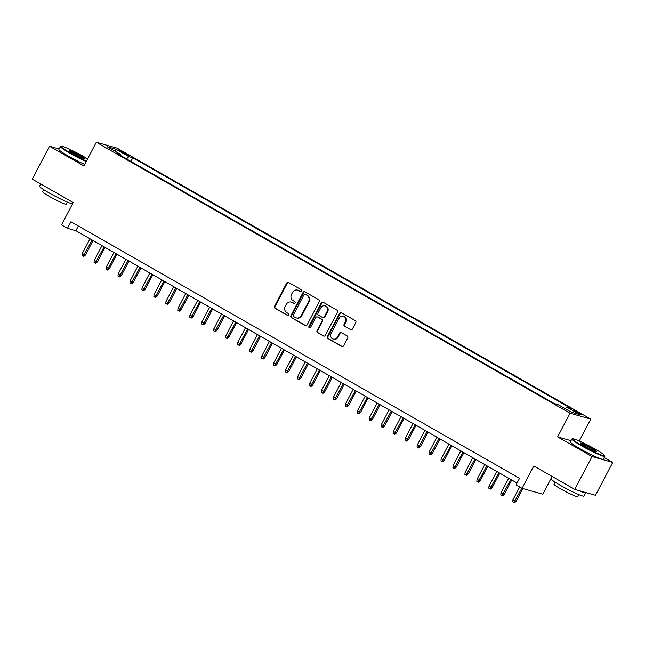 <?xml version="1.0" encoding="UTF-8"?>
<svg xmlns="http://www.w3.org/2000/svg" width="645" height="645" viewBox="0 0 645 645"><rect width="100%" height="100%" fill="white"/><g stroke="black" fill="none" stroke-linecap="round" stroke-linejoin="round"><path stroke-width="0.97" d="M301.36 290.951A1.024 0.943 -74.2 0 0 301.013 289.573L288.541 282.437A1.459 1.346 -74.2 0 0 286.686 283.058L274.496 306.286A1.459 1.346 -74.2 0 0 274.988 308.245L287.468 315.381A1.024 0.943 -74.2 0 0 288.767 314.954A1.024 0.943 -74.2 0 0 288.412 313.575L286.799 312.656A4.684 4.305 -74.2 0 1 285.211 306.375L286.227 304.44A4.684 4.305 -74.2 0 1 292.153 302.457L293.765 303.384A1.024 0.943 -74.2 0 0 295.063 302.948A1.024 0.943 -74.2 0 0 294.717 301.578L293.104 300.651A4.684 4.305 -74.2 0 1 291.508 294.378L292.532 292.443A4.684 4.305 -74.2 0 1 298.45 290.46L300.07 291.379A1.024 0.943 -74.2 0 0 301.36 290.951M579.807 413.211A4.773 0.419 27.7 0 0 573.792 410.486A4.773 0.419 27.7 0 0 576.219 412.195A4.773 0.419 27.7 0 0 582.241 414.92A4.773 0.419 27.7 0 0 579.807 413.211M350.517 329.716A1.459 1.346 -74.2 0 0 352.372 329.095L355.79 322.581A1.459 1.346 -74.2 0 0 355.298 320.621L341.439 312.696A1.459 1.346 -74.2 0 0 339.584 313.317L327.394 336.545A1.459 1.346 -74.2 0 0 327.894 338.504L341.745 346.43A1.459 1.346 -74.2 0 0 343.6 345.809L347.728 337.94A1.459 1.346 -74.2 0 0 347.236 335.972L341.302 332.586A1.459 1.346 -74.2 0 0 339.455 333.199L337.4 337.109A3.91 3.604 -74.2 0 1 333.199 339.077A3.91 3.604 -74.2 0 1 331.119 333.513L339.149 318.219A3.91 3.604 -74.2 0 1 343.358 316.252A3.91 3.604 -74.2 0 1 345.43 321.815L344.091 324.362A1.459 1.346 -74.2 0 0 344.591 326.33L351.082 329.877A1.459 1.346 -74.2 0 0 351.09 329.877L344.591 326.33M59.155 148.995L49.504 146.262L32.25 179.133L73.224 202.562L61.493 224.911L67.467 228.33L70.918 221.759L519.523 478.34L516.073 484.911L522.055 488.329L542.792 494.199L552.104 476.453M571.002 440.664L557.627 436.883L592.013 456.547L574.76 489.418L533.786 465.98L522.055 488.329M557.627 436.883L570.043 413.219L96.323 142.271L117.051 148.14L590.78 419.081L570.043 413.219M49.504 146.262L83.898 165.934L96.323 142.271M319.275 301.699A1.459 1.346 -74.2 0 0 318.775 299.731L304.924 291.806A1.459 1.346 -74.2 0 0 303.069 292.427L290.871 315.655A1.459 1.346 -74.2 0 0 291.371 317.614L305.23 325.54A1.459 1.346 -74.2 0 0 307.076 324.919L319.275 301.699M323.177 302.255L337.037 310.181A1.459 1.346 -74.2 0 1 337.529 312.14L325.338 335.368A1.459 1.346 -74.2 0 1 323.484 335.981L317.558 332.594A1.459 1.346 -74.2 0 1 317.058 330.627L322.008 321.21A1.459 1.346 -74.2 0 0 321.508 319.251L317.574 317.001A1.459 1.346 -74.2 0 0 315.719 317.614L310.576 327.426A1.024 0.943 -74.2 0 1 309.471 327.942A1.024 0.943 -74.2 0 1 308.931 326.483L321.331 302.868A1.459 1.346 -74.2 0 1 323.177 302.255A1.459 1.346 -74.2 0 0 321.887 303.029L321.331 302.868M592.013 456.547L612.75 462.417L595.496 495.279L574.76 489.418M120.381 151.462L128.839 155.606L123.856 152.446L118.027 149.809L120.381 151.462M565.085 408.616L566.729 407.092L570.648 408.204L132.814 157.783L128.887 156.671L126.484 158.896M566.729 407.092L579.887 414.614L571.373 412.211L558.207 404.681L554.289 403.568L116.447 153.155L120.373 154.268L107.215 146.738L115.729 149.148L128.887 156.671M579.266 441.011L590.78 419.081M612.75 462.417L604.228 457.539M67.467 228.33L75.876 230.708L517.056 483.041M78.343 226.008L75.876 230.708M130.903 161.419L132.814 157.783M120.276 155.34L120.373 154.268M115.657 151.567L115.729 149.148M300.554 291.5L299.014 290.621A4.684 4.305 -74.2 0 0 298.119 290.242L297.563 290.081M291.258 302.086L291.822 302.239A4.684 4.305 -74.2 0 1 292.717 302.618L294.249 303.497M288.533 282.437A1.459 1.346 -74.2 0 0 287.251 283.219L275.052 306.448A1.459 1.346 -74.2 0 0 275.552 308.407L287.952 315.494M304.916 291.806A1.459 1.346 -74.2 0 0 303.626 292.588L291.435 315.816A1.459 1.346 -74.2 0 0 291.935 317.775L305.786 325.701A1.459 1.346 -74.2 0 0 305.794 325.701M305.262 294.354A1.024 0.943 -74.2 0 0 303.964 294.789L293.265 315.179A1.024 0.943 -74.2 0 0 293.612 316.55L295.313 317.525A4.684 4.305 -74.2 0 0 301.239 315.542L308.56 301.61A4.684 4.305 -74.2 0 0 306.964 295.329L305.827 294.515A1.024 0.943 -74.2 0 0 305.416 294.394M296.208 317.896L296.764 318.058A4.684 4.305 -74.2 0 0 301.804 315.703L301.239 315.542M305.827 294.515L307.528 295.483A4.684 4.305 -74.2 0 1 309.116 301.763L301.804 315.703M317.3 316.88L317.856 317.042A1.459 1.346 -74.2 0 1 318.138 317.155L322.073 319.404A1.459 1.346 -74.2 0 1 322.565 321.371L317.622 330.788A1.459 1.346 -74.2 0 0 318.114 332.747L324.048 336.142A1.459 1.346 -74.2 0 0 324.056 336.15M321.887 303.029L309.487 326.644A1.024 0.943 -74.2 0 0 309.769 327.974M327.136 311.438A3.91 3.604 -74.2 0 0 325.064 305.875A3.91 3.604 -74.2 0 0 320.855 307.842L318.025 313.228A1.459 1.346 -74.2 0 0 318.525 315.195L322.46 317.445A1.459 1.346 -74.2 0 0 324.306 316.824L327.136 311.438L327.7 311.591A3.91 3.604 -74.2 0 0 325.62 306.036L325.064 305.875M322.734 317.558L323.298 317.719A1.459 1.346 -74.2 0 0 324.87 316.985L324.306 316.824M327.7 311.591L324.87 316.985M343.358 316.252L343.914 316.413A3.91 3.604 -74.2 0 1 345.994 321.976L344.656 324.524A1.459 1.346 -74.2 0 0 345.148 326.483M333.199 339.077L333.755 339.238A3.91 3.604 -74.2 0 0 337.964 337.262L337.4 337.109M341.294 332.578A1.459 1.346 -74.2 0 0 340.012 333.36L337.964 337.262M341.431 312.688A1.459 1.346 -74.2 0 0 340.149 313.47L327.95 336.698A1.459 1.346 -74.2 0 0 328.45 338.665L342.31 346.583A1.459 1.346 -74.2 0 0 342.318 346.591M85.438 255.041L83.834 256.412L83.278 256.258L82.076 255.573L82.278 253.525L85.438 255.041L93.049 240.537M83.278 256.258L92.162 240.029M82.278 253.525L90.01 238.795M87.599 158.88A18.181 1.588 27.7 0 0 83.987 156.743A18.181 1.588 27.7 0 0 61.178 146.262A18.181 1.588 27.7 0 0 70.313 152.873A18.181 1.588 27.7 0 0 86.438 161.097M86.204 161.532A18.632 1.629 -152.3 0 1 69.934 153.22A18.632 1.629 -152.3 0 1 60.445 146.544A18.632 1.629 -152.3 0 1 60.574 146.447L61.178 146.262M80.569 155.776A9.095 0.79 -152.3 0 1 85.132 159.081A9.095 0.79 -152.3 0 1 73.732 153.841A9.095 0.79 -152.3 0 1 69.096 150.656A9.095 0.79 -152.3 0 1 80.569 155.776M84.503 158.993A8.643 0.758 27.7 0 0 80.19 156.122A8.643 0.758 27.7 0 0 69.523 151.132M73.143 202.522L72.595 203.562A18.632 1.629 -152.3 0 1 49.093 192.919A18.632 1.629 -152.3 0 1 39.603 186.244L40.772 184.01M67.451 202.135L66.387 204.159A13.416 1.169 -152.3 0 1 49.463 196.499A13.416 1.169 -152.3 0 1 42.635 191.686L43.699 189.662M84.689 164.427A18.632 1.629 -152.3 0 1 68.418 156.114A18.632 1.629 -152.3 0 1 58.929 149.43L60.445 146.544M595.391 449.234A18.181 1.588 27.7 0 0 572.583 438.761A18.181 1.588 27.7 0 0 581.717 445.364A18.181 1.588 27.7 0 0 604.655 455.596A18.181 1.588 27.7 0 0 595.391 449.234M604.655 455.596L604.849 456.2A18.632 1.629 -152.3 0 1 604.849 456.354A18.632 1.629 -152.3 0 1 581.347 445.711A18.632 1.629 -152.3 0 1 571.857 439.035A18.632 1.629 -152.3 0 1 571.986 438.947L572.583 438.761M591.973 448.267A9.095 0.79 -152.3 0 1 596.544 451.573A9.095 0.79 -152.3 0 1 585.136 446.332A9.095 0.79 -152.3 0 1 580.508 443.155A9.095 0.79 -152.3 0 1 591.973 448.267M595.916 451.492A8.643 0.758 27.7 0 0 591.602 448.614A8.643 0.758 27.7 0 0 580.927 443.623M585.684 492.506A18.632 1.629 -152.3 0 1 585.725 492.772L583.999 496.061A18.632 1.629 -152.3 0 1 560.505 485.419A18.632 1.629 -152.3 0 1 551.007 478.735L552.184 476.502M578.855 494.634L577.799 496.658A13.416 1.169 -152.3 0 1 560.876 488.991A13.416 1.169 -152.3 0 1 554.039 484.185L555.103 482.162M604.849 456.354L603.325 459.248A18.632 1.629 -152.3 0 1 579.823 448.606A18.632 1.629 -152.3 0 1 570.333 441.93L571.857 439.035M585.725 492.772A18.632 1.629 -152.3 0 1 578.662 490.522M97.395 261.886L95.799 263.257L95.242 263.096L94.041 262.41L94.234 260.37L97.395 261.886L105.014 247.374M95.242 263.096L104.127 246.866M94.234 260.37L101.975 245.64M109.36 268.723L107.763 270.102L107.199 269.941L106.006 269.255L106.199 267.207L109.36 268.723L116.979 254.219M107.199 269.941L116.084 253.711M106.199 267.207L113.931 252.477M121.325 275.568L119.728 276.939L119.164 276.786L117.971 276.1L118.164 274.052L121.325 275.568L128.944 261.064M119.164 276.786L128.049 260.556M118.164 274.052L125.896 259.322M133.289 282.413L131.685 283.784L131.129 283.623L129.927 282.937L130.129 280.897L133.289 282.413L140.9 267.901M131.129 283.623L140.013 267.393M130.129 280.897L137.861 266.159M145.254 289.25L143.65 290.621L143.093 290.468L141.892 289.782L142.085 287.735L145.254 289.25L152.865 274.746M143.093 290.468L151.978 274.238M142.085 287.735L149.825 273.004M157.211 296.095L155.614 297.466L155.05 297.305L153.857 296.627L154.05 294.58L157.211 296.095L164.83 281.591M155.05 297.305L163.935 281.075M154.05 294.58L161.782 279.849M169.175 302.94L167.579 304.311L167.015 304.15L165.821 303.464L166.015 301.417L169.175 302.94L176.794 288.428M167.015 304.15L175.9 287.92M166.015 301.417L173.747 286.686M181.14 309.777L179.536 311.148L178.979 310.995L177.778 310.31L177.98 308.262L181.14 309.777L188.751 295.273M178.979 310.995L187.864 294.765M177.98 308.262L185.712 293.531M193.105 316.622L191.501 317.993L190.944 317.832L189.743 317.147L189.936 315.107L193.105 316.622L200.716 302.11M190.944 317.832L199.829 301.602M189.936 315.107L197.676 300.368M205.062 323.459L203.465 324.838L202.901 324.677L201.708 323.992L201.901 321.944L205.062 323.459L212.681 308.955M202.901 324.677L211.786 308.447M201.901 321.944L209.633 307.214M217.026 330.305L215.43 331.675L214.866 331.522L213.672 330.837L213.866 328.789L217.026 330.305L224.645 315.8M214.866 331.522L223.75 315.284M213.866 328.789L221.598 314.059M228.991 337.15L227.387 338.52L226.83 338.359L225.629 337.674L225.831 335.634L228.991 337.15L236.602 322.637M226.83 338.359L235.715 322.129M225.831 335.634L233.563 320.896M240.956 343.987L239.351 345.357L238.795 345.204L237.594 344.519L237.787 342.471L240.956 343.987L248.567 329.482M238.795 345.204L247.68 328.974M237.787 342.471L245.527 327.741M252.913 350.832L251.316 352.202L250.752 352.041L249.559 351.364L249.752 349.316L252.913 350.832L260.532 336.327M250.752 352.041L259.637 335.811M249.752 349.316L257.484 334.586M264.877 357.677L263.281 359.047L262.717 358.886L261.523 358.201L261.717 356.153L264.877 357.677L272.496 343.164M262.717 358.886L271.601 342.656M261.717 356.153L269.449 341.423M276.842 364.514L275.238 365.884L274.681 365.731L273.48 365.046L273.682 362.998L276.842 364.514L284.453 350.009M274.681 365.731L283.566 349.501M273.682 362.998L281.413 348.268M288.807 371.359L287.202 372.729L286.646 372.568L285.445 371.883L285.638 369.843L288.807 371.359L296.418 356.846M286.646 372.568L295.531 356.338M285.638 369.843L293.378 355.105M300.764 378.196L299.167 379.574L298.603 379.413L297.409 378.728L297.603 376.68L300.764 378.196L308.383 363.691M298.603 379.413L307.488 363.183M297.603 376.68L305.335 361.95M312.728 385.041L311.132 386.411L310.567 386.258L309.374 385.573L309.568 383.525L312.728 385.041L320.347 370.536M310.567 386.258L319.452 370.02M309.568 383.525L317.3 368.795M324.693 391.886L323.089 393.257L322.532 393.095L321.339 392.41L321.533 390.362L324.693 391.886L332.304 377.373M322.532 393.095L331.417 376.865M321.533 390.362L329.264 375.632M336.658 398.723L335.053 400.094L334.497 399.94L333.296 399.255L333.489 397.207L336.658 398.723L344.269 384.218M334.497 399.94L343.382 383.711M333.489 397.207L341.229 382.477M348.614 405.568L347.018 406.939L346.454 406.777L345.26 406.1L345.454 404.052L348.614 405.568L356.233 391.064M346.454 406.777L355.339 390.548M345.454 404.052L353.186 389.322M360.579 412.405L358.983 413.784L358.418 413.622L357.225 412.937L357.419 410.889L360.579 412.405L368.198 397.901M358.418 413.622L367.303 397.393M357.419 410.889L365.151 396.159M372.544 419.25L370.94 420.621L370.383 420.467L369.19 419.782L369.383 417.734L372.544 419.25L380.163 404.746M370.383 420.467L379.268 404.238M369.383 417.734L377.115 403.004M384.509 426.095L382.904 427.466L382.348 427.304L381.147 426.619L381.34 424.579L384.509 426.095L392.12 411.583M382.348 427.304L391.233 411.075M381.34 424.579L389.08 409.841M396.465 432.932L394.869 434.311L394.305 434.15L393.111 433.464L393.305 431.416L396.465 432.932L404.084 418.428M394.305 434.15L403.198 417.92M393.305 431.416L401.037 416.686M408.43 439.777L406.834 441.148L406.269 440.987L405.076 440.309L405.27 438.261L408.43 439.777L416.049 425.273M406.269 440.987L415.154 424.757M405.27 438.261L413.002 423.531M420.395 446.622L418.79 447.993L418.234 447.832L417.041 447.146L417.234 445.098L420.395 446.622L428.014 432.11M418.234 447.832L427.119 431.602M417.234 445.098L424.966 430.368M432.36 453.459L430.755 454.83L430.199 454.677L428.998 453.991L429.191 451.943L432.36 453.459L439.971 438.955M430.199 454.677L439.084 438.447M429.191 451.943L436.931 437.213M444.316 460.304L442.72 461.675L442.156 461.514L440.962 460.828L441.156 458.788L444.316 460.304L451.935 445.792M442.156 461.514L451.049 445.284M441.156 458.788L448.888 444.058M456.281 467.141L454.685 468.52L454.12 468.359L452.927 467.673L453.121 465.625L456.281 467.141L463.9 452.637M454.12 468.359L463.005 452.129M453.121 465.625L460.853 450.895M468.246 473.986L466.641 475.357L466.085 475.204L464.892 474.518L465.085 472.471L468.246 473.986L475.865 459.482M466.085 475.204L474.97 458.974M465.085 472.471L472.817 457.74M480.211 480.831L478.606 482.202L478.05 482.041L476.849 481.355L477.042 479.316L480.211 480.831L487.822 466.319M478.05 482.041L486.935 465.811M477.042 479.316L484.782 464.577M492.167 487.668L490.571 489.039L490.007 488.886L488.813 488.2L489.007 486.153L492.167 487.668L499.786 473.164M490.007 488.886L498.899 472.656M489.007 486.153L496.739 471.422M504.132 494.513L502.536 495.884L501.971 495.723L500.778 495.046L500.972 492.998L504.132 494.513L511.751 480.009M501.971 495.723L510.856 479.493M500.972 492.998L508.703 478.268M516.097 501.359L514.492 502.729L513.936 502.568L512.743 501.883L512.936 499.835L516.097 501.359L522.821 488.547M513.936 502.568L521.837 488.209M512.936 499.835L519.685 486.975M123.445 153.22L123.856 152.446M126.138 154.615L126.484 153.953M299.014 290.621L298.45 290.46M294.176 303.497L293.765 303.384M292.717 302.618L292.153 302.457M287.872 315.502L287.468 315.381M275.552 308.407L274.988 308.245M275.052 306.448L274.496 306.286M287.251 283.219L286.686 283.058M300.473 291.5L300.07 291.379M305.786 325.701L305.23 325.54M291.935 317.775L291.371 317.614M291.435 315.816L290.871 315.655M303.626 292.588L303.069 292.427M309.116 301.763L308.56 301.61M307.528 295.483L306.964 295.329M324.048 336.142L323.484 335.981M318.114 332.747L317.558 332.594M317.622 330.788L317.058 330.627M322.565 321.371L322.008 321.21M322.073 319.404L321.508 319.251M318.138 317.155L317.574 317.001M309.487 326.644L308.931 326.483M344.656 324.524L344.091 324.362M345.994 321.976L345.43 321.815M340.012 333.36L339.455 333.199M342.31 346.583L341.745 346.43M328.45 338.665L327.894 338.504M327.95 336.698L327.394 336.545M340.149 313.47L339.584 313.317M305.625 294.434L305.069 294.273"/></g></svg>
